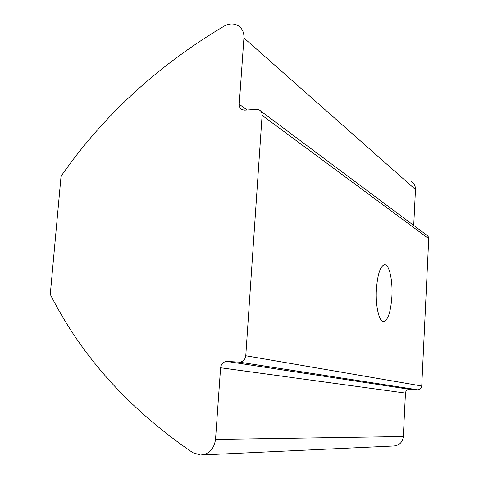 <?xml version="1.0" encoding="UTF-8"?>
<svg xmlns="http://www.w3.org/2000/svg" width="479" height="479" viewBox="0 0 479 479"><rect width="100%" height="100%" fill="white"/><g stroke="black" fill="none" stroke-linecap="round" stroke-linejoin="round"><path stroke-width="0.72" d="M391.9 296.543C392.846 280.347 389.247 264.163 384.559 264.683C380.302 265.965 377.584 274.233 376.398 289.49C375.398 306.039 379.129 322.014 383.631 321.535C388.038 320.158 390.792 311.829 391.9 296.543M201.743 454.99L393.714 445.997C399.336 445.47 402.54 442.315 403.324 436.537L215.526 439.435C214.083 449.009 209.072 454.212 200.503 455.05L192.863 452.715C129.15 409.228 81.616 356.448 50.271 294.369L61.055 176.194C103.153 115.822 157.507 65.803 224.112 26.135C228.932 23.483 233.489 23.255 237.788 25.459C242.105 28.093 244.152 32.267 243.931 37.973L415.479 189.558C415.533 185.972 414.096 183.247 411.174 181.385M215.526 439.435L220.597 367.752C221.238 363.759 223.4 361.657 227.076 361.453L239.201 362.112L417.562 389.81L409.611 389.319C407.204 389.415 405.815 390.672 405.462 393.097L403.324 436.537M417.562 389.81C419.993 389.714 421.388 388.445 421.748 386.002L245.769 355.753C245.116 359.789 242.925 361.908 239.201 362.112M245.769 355.753L262.103 115.331L428.729 238.698L428.37 236.889L427.196 235.494L260.762 111.098M247.104 109.984L239.243 104.266C239.165 106.829 240.153 108.637 242.218 109.697L244.685 110.134L256.546 109.392L259.103 109.859C261.175 110.936 262.175 112.763 262.103 115.331M239.243 104.266L243.931 37.973M413.712 225.489L415.479 189.558M421.748 386.002L428.729 238.698M220.597 367.752L405.462 393.097M227.076 361.453L409.611 389.319"/></g></svg>
